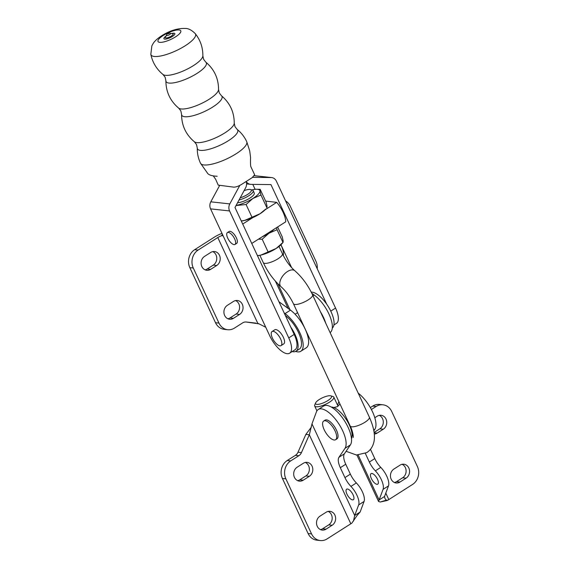 <?xml version="1.0" encoding="UTF-8"?>
<svg xmlns="http://www.w3.org/2000/svg" width="569" height="569" viewBox="0 0 569 569"><rect width="100%" height="100%" fill="white"/><g stroke="black" fill="none" stroke-linecap="round" stroke-linejoin="round"><path stroke-width="0.85" d="M213.247 175.864L215.651 179.271L218.226 185.117L233.745 187.144C235.851 187.165 238.439 186.262 241.512 184.448L252.095 177.706L254.656 174.768L250.986 167.002C250.26 166.176 250.545 158.31 250.559 157.435L249.713 150.92L246.718 141.631C244.457 136.816 241.263 132.733 237.138 129.391A22.205 6.273 155 0 1 225.808 142.264A22.205 6.273 155 0 1 200.444 150.38A22.205 6.273 155 0 1 197.265 147.983L196.525 144.554L194.378 141.781C185.871 134.604 181.603 125.457 181.575 114.333L180.835 110.905L178.68 108.131C170.181 100.955 165.913 91.808 165.885 80.684L165.145 77.249L162.99 74.482C156.567 69.19 152.513 62.469 150.828 54.318A24.559 6.942 155 0 0 154.299 56.466A24.559 6.942 155 0 0 181.646 47.888A24.559 6.942 155 0 0 195.238 33.607C191.767 30.15 188.495 28.429 185.423 28.45C177.805 28.201 170.017 30.555 162.058 35.513C157.492 38.464 154.476 41.21 153.004 43.749L151.845 45.89L150.828 54.318M169.142 32.945L168.794 33.628L167.051 33.969L165.643 36.722A4.367 1.238 155 0 0 165.856 37.952A4.367 1.238 155 0 0 171.369 36.039A4.367 1.238 155 0 0 172.599 33.663A4.367 1.238 155 0 0 172.236 33.649L170.451 33.358A2.24 0.633 155 0 1 169.562 34.631A2.24 0.633 155 0 1 166.859 35.534A2.24 0.633 155 0 1 166.561 35.171M246.142 181.504A7.056 6.131 -83.8 0 1 245.609 187.827L234.99 207.486L294.18 334.43A19.353 7.838 57.5 0 1 295.076 349.715L289.649 353.171A19.353 7.838 57.5 0 1 269.749 335.817L210.558 208.866A7.056 6.131 96.2 0 1 210.8 201.824L219.577 185.594M227.415 232.572A7.034 2.852 -122.5 0 0 227.742 238.134A7.034 2.852 -122.5 0 0 234.976 244.442A7.034 2.852 -122.5 0 0 234.648 238.888A7.034 2.852 -122.5 0 0 227.415 232.572L229.108 231.491A7.034 2.852 57.5 0 1 230.04 231.313A7.034 2.852 57.5 0 1 235.858 236.846A7.034 2.852 57.5 0 1 236.676 243.361A7.034 2.852 57.5 0 1 235.744 243.546M239.798 185.416L229.805 203.901A7.056 6.131 96.2 0 0 229.563 210.943L288.753 337.886A19.353 7.838 57.5 0 1 289.649 353.171M281.029 345.625L283.746 343.896A8.357 3.386 -122.5 0 0 282.366 335.447A8.357 3.386 -122.5 0 0 275.126 329.636A8.357 3.386 -122.5 0 0 274.763 329.8L272.053 331.528A8.357 3.386 57.5 0 1 272.416 331.364A8.357 3.386 57.5 0 1 279.656 337.175A8.357 3.386 57.5 0 1 281.029 345.625A8.357 3.386 57.5 0 1 280.666 345.788A8.357 3.386 57.5 0 1 273.426 339.985A8.357 3.386 57.5 0 1 272.053 331.528M246.206 181.454A7.056 6.131 96.2 0 0 250.524 184.335A7.056 6.131 96.2 0 0 251.05 184.363L270.936 184.584L326.713 304.195M252.629 177.35L271.164 177.549A7.056 6.131 -83.8 0 1 271.69 177.578A7.056 6.131 -83.8 0 1 276.363 181.127L335.561 308.071A19.353 7.838 57.5 0 1 336.457 323.356L333.911 324.977M252.807 184.384L255.111 189.328M280.965 244.77L291.605 267.594M237.55 202.728A10.555 3.016 -24.9 0 0 248.376 199.022A10.555 3.016 -24.9 0 0 254.336 193.332A10.555 3.016 -24.9 0 0 254.265 193.076L253.169 190.722A10.555 3.016 155.1 0 1 248.795 195.764A10.555 3.016 155.1 0 1 239.037 199.982M241.27 220.957L244.741 220.395L260.019 213.759L265.801 209.022A16.714 4.78 155.1 0 1 265.147 209.755A16.714 4.78 155.1 0 1 260.019 213.759A16.714 4.78 155.1 0 1 252.913 217.543L242.707 224.044M236.014 205.565L246.078 204.506L251.975 217.209M260.965 195.025L266.854 207.728L267.06 206.177L266.064 202.031L260.168 189.335L259.962 190.885L260.965 195.025L252.921 198.467L246.078 204.506M260.168 189.335L256.626 189.257A16.714 4.78 -24.9 0 0 251.775 189.925M256.626 189.257A16.714 4.78 -24.9 0 1 259.962 190.885A16.714 4.78 155.1 0 1 252.921 198.467A16.714 4.78 -24.9 0 1 237.643 205.103A16.714 4.78 -24.9 0 1 236.085 205.437M252.913 217.543A16.714 4.78 -24.9 0 1 244.741 220.395A16.714 4.78 155.1 0 1 241.292 221.007M265.623 201.085L276.733 202.372A18.471 7.482 57.5 0 1 285.752 221.789L261.932 236.967A16.714 4.78 -24.9 0 0 269.037 233.183L277.075 229.741L282.971 242.437L276.136 248.475A16.714 4.78 155.1 0 1 260.858 255.111L276.136 248.475A16.714 4.78 155.1 0 0 281.918 243.738L283.07 242.351L283.177 240.886L282.181 236.747L277.636 226.96M274.166 229.172A16.714 4.78 155.1 0 1 269.037 233.183L262.195 239.222L268.091 251.918M257.451 255.659L260.858 255.111A16.714 4.78 155.1 0 1 257.473 255.709M258.454 239.179L262.195 239.222M276.513 227.678L277.075 229.741M261.932 236.967L251.754 243.447M276.733 202.372L265.147 209.755M325.155 420.747A11.081 4.488 57.5 0 1 334.316 429.46A11.081 4.488 57.5 0 1 335.603 439.73A11.081 4.488 57.5 0 1 334.138 440.015A11.081 4.488 57.5 0 1 324.97 431.302A11.081 4.488 57.5 0 1 323.69 421.032A11.081 4.488 57.5 0 1 325.155 420.747M335.603 439.73L336.955 438.863A11.081 4.488 -122.5 0 0 335.674 428.599A11.081 4.488 -122.5 0 0 326.506 419.879A11.081 4.488 -122.5 0 0 325.048 420.171L323.69 421.032M376.963 484.326A6.245 2.532 -122.5 0 0 377.78 484.162A6.245 2.532 -122.5 0 0 377.062 478.38A6.245 2.532 -122.5 0 0 371.898 473.465A6.245 2.532 -122.5 0 0 371.073 473.628A6.245 2.532 -122.5 0 0 371.792 479.411A6.245 2.532 -122.5 0 0 376.963 484.326M347.474 489.02A6.245 2.532 -122.5 0 0 346.649 489.184A6.245 2.532 -122.5 0 0 347.375 494.973A6.245 2.532 -122.5 0 0 352.538 499.881A6.245 2.532 -122.5 0 0 353.363 499.717A6.245 2.532 -122.5 0 0 352.638 493.935A6.245 2.532 -122.5 0 0 347.474 489.02M353.434 521.112L354.693 515.493L358.648 504.909A14.076 5.704 -122.5 0 0 350.931 486.403A14.076 5.704 57.5 0 1 344.935 477.597L340.319 467.697A14.076 5.704 57.5 0 1 338.946 457.298L344.978 448.351A23.749 9.623 -122.5 0 0 339.992 425.754A23.749 9.623 -122.5 0 0 321.371 408.869A23.749 9.623 -122.5 0 0 318.242 409.488A23.749 9.623 -122.5 0 0 316.421 411.885L311.976 423.877L309.323 434.78L301.442 452.611A7.034 6.117 -83.8 0 1 298.846 455.712L290.702 460.897A13.194 11.472 96.2 0 0 285.88 478.849L311.556 533.914A13.194 11.472 96.2 0 0 320.297 540.55A13.194 11.472 96.2 0 0 327.083 538.907L350.824 523.779A5.277 1.494 155 0 1 351.806 523.203L357.197 515.329L360.12 512.036L364.075 501.453A14.076 5.704 -122.5 0 0 356.358 482.946A14.076 5.704 57.5 0 1 350.362 474.141L345.746 464.24A14.076 5.704 57.5 0 1 344.373 453.834L350.404 444.887A23.749 9.623 -122.5 0 0 345.419 422.298A23.749 9.623 -122.5 0 0 326.798 405.413A23.749 9.623 -122.5 0 0 323.669 406.031L318.242 409.488M373.847 430.79L374.822 429.332A23.749 9.623 -122.5 0 0 372.638 412.056A23.749 9.623 -122.5 0 0 358.221 393.172M331.307 407.055A19.353 7.838 57.5 0 1 331.955 407.091A19.353 7.838 57.5 0 1 333.953 407.61A19.353 7.838 57.5 0 1 346.414 419.702A19.353 7.838 57.5 0 1 352.104 436.103A19.353 7.838 57.5 0 1 351.486 438.735M379.288 415.356A7.475 6.501 -83.8 0 1 383.286 421.778A7.475 6.501 -83.8 0 1 379.808 428.834L374.11 432.468M402.112 464.304A7.475 6.501 -83.8 0 1 406.11 470.719A7.475 6.501 -83.8 0 1 402.632 477.775L396.529 481.666A7.475 6.501 -83.8 0 1 394.445 482.519M370.334 407.589L372.716 406.074A13.194 11.472 -83.8 0 1 379.495 404.424L382.951 404.801A13.194 11.472 -83.8 0 1 391.7 411.437L417.376 466.502A13.194 11.472 -83.8 0 1 412.546 484.461L388.805 499.582A5.277 1.494 -25 0 0 387.958 500.172L386.308 500.165L384.936 498.494L384.544 496.481L388.492 485.898A14.076 5.704 -122.5 0 0 380.775 467.391A14.076 5.704 57.5 0 1 374.786 458.586L370.455 449.304M371.379 409.502L376.173 406.451A13.194 11.472 -83.8 0 1 382.951 404.801M400.028 465.158A7.475 6.501 -83.8 0 1 403.869 464.226A7.475 6.501 -83.8 0 1 409.467 470.101A7.475 6.501 -83.8 0 1 406.088 478.152L399.986 482.043A7.475 6.501 -83.8 0 1 396.145 482.974A7.475 6.501 -83.8 0 1 390.547 477.099A7.475 6.501 -83.8 0 1 393.926 469.041L400.028 465.158M374.807 417.731L377.204 416.209A7.475 6.501 -83.8 0 1 381.045 415.278A7.475 6.501 -83.8 0 1 386.643 421.152A7.475 6.501 -83.8 0 1 383.264 429.211L377.162 433.101A7.475 6.501 -83.8 0 1 374.281 434.055M384.544 496.481L379.118 499.938L383.065 489.354A14.076 5.704 -122.5 0 0 375.348 470.848A14.076 5.704 57.5 0 1 369.359 462.042L365.341 453.436M338.875 401.629L337.559 405.185M387.219 500.471L380.22 502.036L386.308 500.165M380.22 502.036L378.556 501.474L379.118 499.938L358.2 455.086M297.687 480.67A7.475 6.501 96.2 0 0 299.771 479.823L305.873 475.933A7.475 6.501 96.2 0 0 309.351 468.877A7.475 6.501 96.2 0 0 305.354 462.462M320.511 529.618A7.475 6.501 96.2 0 0 322.595 528.765L328.697 524.881A7.475 6.501 96.2 0 0 332.175 517.826A7.475 6.501 96.2 0 0 328.178 511.403M311.449 427.02L305.866 434.403L297.992 452.234A7.034 6.117 -83.8 0 1 295.389 455.335L287.253 460.52A13.194 11.472 96.2 0 0 282.423 478.472L308.099 533.537A13.194 11.472 96.2 0 0 316.848 540.173L320.297 540.55M319.984 516.147A7.475 6.501 96.2 0 0 316.613 524.198A7.475 6.501 96.2 0 0 322.21 530.08A7.475 6.501 96.2 0 0 326.051 529.149L332.154 525.258A7.475 6.501 96.2 0 0 335.532 517.2A7.475 6.501 96.2 0 0 329.935 511.325A7.475 6.501 96.2 0 0 326.094 512.256L319.984 516.147M297.16 467.199A7.475 6.501 96.2 0 0 293.789 475.257A7.475 6.501 96.2 0 0 299.386 481.132A7.475 6.501 96.2 0 0 303.227 480.2L309.33 476.31A7.475 6.501 96.2 0 0 312.708 468.251A7.475 6.501 96.2 0 0 307.111 462.377A7.475 6.501 96.2 0 0 303.27 463.308L297.16 467.199M305.866 434.403L309.323 434.78L350.824 523.779M311.976 423.877L354.693 515.493L360.12 512.036M290.759 327.097A21.11 8.556 57.5 0 1 296.022 351.201L299.415 349.039A21.11 8.556 -122.5 0 0 299.145 333.96A21.11 8.556 -122.5 0 0 285.382 315.56M296.022 351.201A21.11 8.556 57.5 0 1 293.241 351.749A21.11 8.556 57.5 0 1 292.196 351.55M284.173 312.957L285.048 313.597A23.749 9.623 57.5 0 1 300.532 334.302A23.749 9.623 57.5 0 1 300.83 351.265A23.749 9.623 57.5 0 1 297.701 351.884A23.749 9.623 57.5 0 1 295.667 351.4M278.924 301.712L290.474 310.141A23.749 9.623 57.5 0 1 305.951 330.845A23.749 9.623 57.5 0 1 306.257 347.808L300.83 351.265M311.236 292.103A21.11 8.556 57.5 0 1 312.068 292.139A21.11 8.556 57.5 0 1 329.287 308.306A21.11 8.556 57.5 0 1 332.303 328.057M317.218 268.746A13.194 11.472 96.2 0 0 315.959 261.292L290.282 206.227A13.194 11.472 96.2 0 0 285.61 200.949M290.659 265.559A7.475 6.501 96.2 0 0 290.297 266.093M311.826 293.277L314.209 295.019A23.749 9.623 57.5 0 1 329.636 315.582A23.749 9.623 57.5 0 1 330.112 332.609M320.397 311.691A23.749 9.623 57.5 0 1 325.71 323.128M280.88 244.848A14.076 5.704 57.5 0 1 283.405 254.251A14.076 5.704 -122.5 0 0 283.398 255.723M235.587 300.574A7.475 6.501 -83.8 0 1 239.585 306.99A7.475 6.501 -83.8 0 1 236.107 314.052L230.004 317.936A7.475 6.501 -83.8 0 1 227.913 318.789M212.763 251.626A7.475 6.501 -83.8 0 1 216.761 258.049A7.475 6.501 -83.8 0 1 213.283 265.104L207.18 268.995A7.475 6.501 -83.8 0 1 205.089 269.841M265.766 327.267L259.059 323.861L245.893 321.983M255.943 323.114L246.263 322.011A7.034 6.117 96.2 0 0 246.242 322.011A7.034 6.117 96.2 0 0 242.629 322.886L234.485 328.071A13.194 11.472 -83.8 0 1 227.707 329.721L224.25 329.344A13.194 11.472 -83.8 0 1 215.509 322.708L189.833 267.643A13.194 11.472 -83.8 0 1 194.655 249.691L214.328 237.159A12.319 3.478 155 0 1 221.981 233.375M227.707 329.721A13.194 11.472 -83.8 0 1 218.965 323.085L193.289 268.02A13.194 11.472 -83.8 0 1 198.112 250.068L217.785 237.536A5.277 1.494 155 0 1 221.569 235.737L222.892 235.744M210.63 269.372A7.475 6.501 -83.8 0 1 206.789 270.303A7.475 6.501 -83.8 0 1 201.191 264.421A7.475 6.501 -83.8 0 1 204.57 256.37L210.672 252.48A7.475 6.501 -83.8 0 1 214.52 251.548A7.475 6.501 -83.8 0 1 220.118 257.423A7.475 6.501 -83.8 0 1 216.739 265.481L210.63 269.372L207.18 268.995M233.454 318.313A7.475 6.501 -83.8 0 1 229.613 319.252A7.475 6.501 -83.8 0 1 224.015 313.37A7.475 6.501 -83.8 0 1 227.394 305.311L233.496 301.428A7.475 6.501 -83.8 0 1 237.344 300.496A7.475 6.501 -83.8 0 1 242.942 306.371A7.475 6.501 -83.8 0 1 239.563 314.429L233.454 318.313L230.004 317.936M259.059 323.861L257.785 323.313L217.785 237.536M222.401 234.272L221.569 235.737M316.755 404.381A8.798 2.518 -24.9 0 0 327.41 400.846A8.798 2.518 -24.9 0 0 330.838 395.839A8.798 2.518 -24.9 0 0 330.326 395.74A8.798 2.518 -24.9 0 0 321.954 398.03A8.798 2.518 -24.9 0 0 315.61 402.909A8.798 2.518 -24.9 0 0 316.755 404.381M330.838 395.839L333.007 396.529A10.555 3.016 155.1 0 1 333.825 397.141A10.555 3.016 155.1 0 1 329.451 402.191A10.555 3.016 155.1 0 1 316.108 406.771A10.555 3.016 155.1 0 1 314.678 406.031A10.555 3.016 155.1 0 1 314.735 405.014L315.61 402.909M240.21 197.813A9.147 2.617 -24.9 0 0 247.529 194.463A9.147 2.617 -24.9 0 0 250.616 189.555A9.147 2.617 -24.9 0 0 244.073 190.665M250.616 189.555L252.352 190.103A10.555 3.016 155.1 0 1 253.169 190.722M217.159 176.298C216.853 176.084 210.836 176.376 207.891 173.709L200.48 163.196A25.513 7.205 -25 0 0 203.93 164.946A25.513 7.205 -25 0 0 236.128 153.779A25.513 7.205 -25 0 0 246.718 141.631M181.575 114.333A22.205 6.273 155 0 0 184.754 116.723A22.205 6.273 155 0 0 210.117 108.615A22.205 6.273 155 0 0 221.448 95.741C229.947 102.918 234.215 112.065 234.243 123.189A22.205 6.273 155 0 1 219.556 135.934A22.205 6.273 155 0 1 196.824 142.613A22.205 6.273 155 0 1 194.378 141.781M165.885 80.684A22.205 6.273 155 0 0 169.057 83.074A22.205 6.273 155 0 0 194.42 74.966A22.205 6.273 155 0 0 205.75 62.092C214.257 69.262 218.524 78.415 218.553 89.539A22.205 6.273 155 0 1 203.866 102.285A22.205 6.273 155 0 1 181.127 108.963A22.205 6.273 155 0 1 178.68 108.131M195.238 33.607C200.402 40.143 202.941 47.568 202.863 55.89A22.205 6.273 155 0 1 188.175 68.629A22.205 6.273 155 0 1 165.437 75.314A22.205 6.273 155 0 1 162.99 74.482M179.093 29.986A12.575 3.556 155 0 1 175.572 36.836A12.575 3.556 155 0 1 159.697 42.341A12.575 3.556 155 0 1 163.218 35.491A12.575 3.556 155 0 1 179.093 29.986M171.397 33.585A6.017 1.7 155 0 1 174.036 33.208A6.017 1.7 155 0 1 172.35 36.487A6.017 1.7 155 0 1 164.754 39.119A6.017 1.7 155 0 1 166.134 36.039M170.316 33.329A2.24 0.633 155 0 1 170.451 33.358L169.221 32.959A1.757 1.757 0 0 0 167.051 33.969M294.18 334.43L288.753 337.886M229.563 210.943L210.558 208.866M229.805 203.901L210.8 201.824M330.76 311.129L335.561 308.071M271.164 177.549L254.414 175.721M374.822 429.332L373.705 430.05M385.796 493.124L388.805 499.582M376.173 406.451L372.716 406.074M406.088 478.152L402.632 477.775M399.986 482.043L396.529 481.666M383.264 429.211L379.808 428.834M377.162 433.101L374.146 432.767M374.786 458.586L369.359 462.042M380.775 467.391L375.348 470.848M388.492 485.898L383.065 489.354M301.442 452.611L297.992 452.234M298.846 455.712L295.389 455.335M290.702 460.897L287.253 460.52M285.88 478.849L282.423 478.472M311.556 533.914L308.099 533.537M326.051 529.149L322.595 528.765M332.154 525.258L328.697 524.881M303.227 480.2L299.771 479.823M309.33 476.31L305.873 475.933M344.978 448.351L350.404 444.887M338.946 457.298L344.373 453.834M340.319 467.697L345.746 464.24M344.935 477.597L350.362 474.141M350.931 486.403L356.358 482.946M358.648 504.909L364.075 501.453M285.048 313.597L290.474 310.141M314.209 295.019L313.014 295.78M283.405 254.251L282.836 254.606M290.019 309.813L277.885 283.789M218.965 323.085L215.509 322.708M193.289 268.02L189.833 267.643M198.112 250.068L194.655 249.691M216.739 265.481L213.283 265.104M239.563 314.429L236.107 314.052M259.884 255.332L263.269 262.615C267.828 272.231 273.746 280.268 281.036 286.726C285.873 291.008 290.005 296.677 293.426 303.725L350.219 426.06A10.555 3.016 -24.9 0 0 351.649 426.8A10.555 3.016 -24.9 0 0 364.992 422.219A10.555 3.016 -24.9 0 0 369.366 417.169C374.907 429.588 375.469 438.479 373.15 444.46C371.962 447.846 369.814 450.577 366.721 452.654L356.464 455.008L346.087 451.302M281.036 286.726A10.555 5.761 -49.3 0 1 287.43 271.562A10.555 5.761 -49.3 0 1 294.806 270.723C302.096 277.181 308.014 285.218 312.573 294.834L369.366 417.169M293.426 303.725A10.555 3.016 -24.9 0 0 294.856 304.465A10.555 3.016 -24.9 0 0 308.199 299.877A10.555 3.016 -24.9 0 0 312.573 294.834M263.269 262.615A10.555 3.016 -24.9 0 0 278.042 258.767A10.555 3.016 -24.9 0 0 282.416 253.724C285.837 260.773 289.97 266.434 294.806 270.723M237.138 129.391L234.983 126.624L234.243 123.189M221.448 95.741L219.293 92.967L218.553 89.539M205.75 62.092L203.602 59.318L202.863 55.89M200.48 163.196C198.247 158.367 197.173 153.296 197.265 147.983M271.69 177.578L254.435 175.693M250.524 184.335L246.555 183.901M234.976 244.442L236.676 243.361M339.75 403.919L339.771 403.72C339.97 404.061 339.188 405.043 337.417 406.657L333.761 407.546M352.09 436.259L353.072 434.538M356.905 455.044L378.556 501.474M295.098 314.244L297.573 312.666M288.092 308.405L275.353 281.093M338.036 406.209L333.825 397.141M279.038 246.441L282.416 253.724M316.919 410.861L314.678 406.031M350.219 426.06C352.431 430.093 353.655 436.907 353.249 437.433"/></g></svg>
